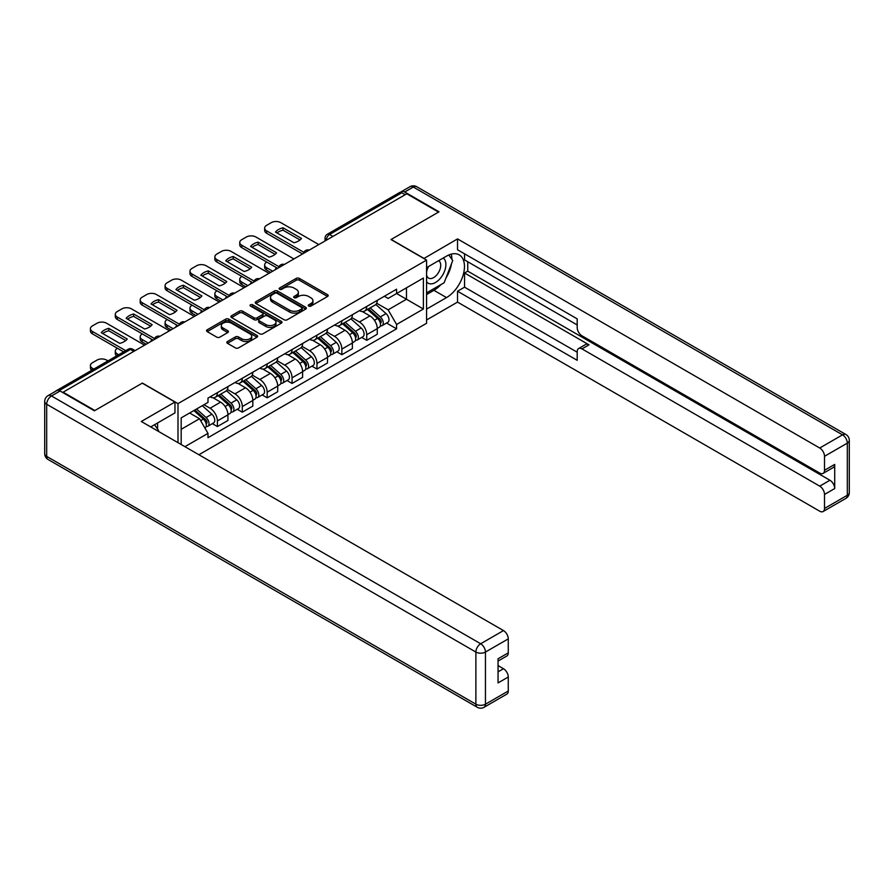 <?xml version="1.0" encoding="UTF-8"?>
<svg xmlns="http://www.w3.org/2000/svg" width="894" height="894" viewBox="0 0 894 894"><rect width="100%" height="100%" fill="white"/><g stroke="black" fill="none" stroke-linecap="round" stroke-linejoin="round"><path stroke-width="1.34" d="M308.709 306.083A1.553 0.894 0 0 0 310.911 306.083L327.55 296.484A2.213 1.274 0 0 0 328.199 295.579A2.213 1.274 0 0 0 327.55 294.674L299.356 278.392A2.213 1.274 0 0 0 296.227 278.392L279.587 288.002A1.553 0.894 0 0 0 279.129 288.639A1.553 0.894 0 0 0 279.587 289.265A1.553 0.894 0 0 0 281.778 289.265L283.934 288.024A7.085 4.09 0 0 1 293.947 288.024L296.305 289.388A7.085 4.09 0 0 1 298.373 292.271A7.085 4.09 0 0 1 296.305 295.165L294.148 296.417A1.553 0.894 0 0 0 293.69 297.043A1.553 0.894 0 0 0 294.148 297.68A1.553 0.894 0 0 0 296.339 297.68L298.495 296.439A7.085 4.09 0 0 1 308.519 296.439L310.866 297.791A7.085 4.09 0 0 1 312.945 300.686A7.085 4.09 0 0 1 310.866 303.58L308.709 304.82A1.553 0.894 0 0 0 308.262 305.457A1.553 0.894 0 0 0 308.709 306.083L308.709 304.82M227.467 341.508A2.213 1.274 0 0 0 226.819 342.413A2.213 1.274 0 0 0 227.467 343.318L235.379 347.889A2.213 1.274 0 0 0 238.508 347.889L256.991 337.217A2.213 1.274 0 0 0 257.64 336.312A2.213 1.274 0 0 0 256.991 335.406L228.797 319.136A2.213 1.274 0 0 0 225.668 319.136L207.184 329.797A2.213 1.274 0 0 0 206.536 330.702A2.213 1.274 0 0 0 207.184 331.607L216.739 337.127A2.213 1.274 0 0 0 219.879 337.127L227.78 332.557A2.213 1.274 0 0 0 228.428 331.652A2.213 1.274 0 0 0 227.78 330.746L223.042 328.009A5.923 3.42 0 0 1 221.31 325.595A5.923 3.42 0 0 1 224.964 322.432A5.923 3.42 0 0 1 231.423 323.181L249.985 333.887A5.923 3.42 0 0 1 251.717 336.312A5.923 3.42 0 0 1 248.063 339.474A5.923 3.42 0 0 1 241.603 338.725L238.508 336.937A2.213 1.274 0 0 0 235.379 336.937L227.467 341.508L227.467 343.318M177.995 403.607L142.414 383.068L94.865 410.525L63.116 392.187L406.792 193.774L438.541 212.101L391.002 239.547L426.572 260.098L177.995 403.607L177.995 442.675M284.091 319.761A2.213 1.274 0 0 0 287.22 319.761L305.703 309.089A2.213 1.274 0 0 0 306.351 308.195A2.213 1.274 0 0 0 305.703 307.29L277.509 291.008A2.213 1.274 0 0 0 274.38 291.008L255.896 301.68A2.213 1.274 0 0 0 255.248 302.585A2.213 1.274 0 0 0 255.896 303.491L284.091 319.761M251.113 306.418A1.553 0.894 0 0 1 252.689 306.642L281.319 323.17L262.87 333.82A2.213 1.274 0 0 1 259.729 333.82L231.546 317.549L239.447 313.012L239.447 311.179L231.546 315.738A2.213 1.274 0 0 0 230.898 316.644A2.213 1.274 0 0 0 231.546 317.549L231.546 315.738M239.447 313.012A2.213 1.274 0 0 1 242.587 313.012L242.587 311.179A2.213 1.274 0 0 0 239.447 311.179M242.587 311.179L254.019 317.772A2.213 1.274 0 0 0 257.148 317.772L262.4 314.744A2.213 1.274 0 0 0 263.048 313.839A2.213 1.274 0 0 0 262.4 312.934L250.488 306.061A1.553 0.894 0 0 1 250.041 305.435A1.553 0.894 0 0 1 250.99 304.608A1.553 0.894 0 0 1 252.689 304.798L281.342 321.348A2.213 1.274 0 0 1 281.99 322.253A2.213 1.274 0 0 1 281.342 323.159L281.342 321.348M198.893 454.733L426.572 323.293L426.572 260.098M63.116 392.187L63.116 392.745M56.534 390.756A4.515 2.604 -120 0 0 55.909 390.957A4.515 2.604 -120 0 0 55.428 391.393M332.914 236.418L329.573 234.485A4.515 2.604 60 0 0 327.316 234.262L399.596 192.534A4.515 2.604 60 0 1 401.842 192.758L329.573 234.485A4.515 2.604 120 0 0 326.377 240.017L326.377 240.195M405.194 194.691L401.842 192.758M366.741 306.43A10.382 5.99 60 0 1 364.596 311.09L375.122 305.01A10.382 5.99 -120 0 0 377.279 300.35M351.8 317.605L359.41 321.996A10.382 5.99 60 0 1 366.741 334.714L377.279 328.634A10.382 5.99 -120 0 0 369.937 315.917L362.394 311.57M377.279 328.634L377.279 334.244L366.741 340.323L361.701 337.418M364.596 311.09A10.382 5.99 60 0 1 359.489 310.62M366.741 334.714L366.741 340.323M341.854 320.801A10.382 5.99 60 0 1 339.709 325.461L350.236 319.382A10.382 5.99 -120 0 0 352.381 314.722M336.803 351.789L341.854 354.694L352.381 348.615L352.381 343.005A10.382 5.99 -120 0 0 345.05 330.288L337.507 325.941M339.709 325.461A10.382 5.99 60 0 1 334.591 324.991M326.913 331.976L334.512 336.368A10.382 5.99 60 0 1 341.854 349.085L341.854 354.694M316.968 335.172A10.382 5.99 60 0 1 314.811 339.832L325.349 333.753A10.382 5.99 -120 0 0 327.495 329.093M311.917 366.149L316.968 369.066L327.495 362.986L327.495 357.365A10.382 5.99 -120 0 0 320.153 344.659L312.621 340.301M314.811 339.832A10.382 5.99 60 0 1 309.704 339.362M302.016 346.347L309.626 350.739A10.382 5.99 60 0 1 316.968 363.456L316.968 369.066M292.07 349.543A10.382 5.99 60 0 1 289.924 354.203L300.451 348.124A10.382 5.99 -120 0 0 302.608 343.464M287.03 380.52L292.07 383.437L302.608 377.357L302.608 371.736A10.382 5.99 -120 0 0 295.266 359.03L287.723 354.672M289.924 354.203A10.382 5.99 60 0 1 284.817 353.733M277.129 360.718L284.739 365.11A10.382 5.99 60 0 1 292.07 377.816L292.07 383.437M267.183 363.914A10.382 5.99 60 0 1 265.037 368.574L275.564 362.495A10.382 5.99 -120 0 0 277.71 357.835M262.132 394.891L267.183 397.808L277.71 391.728L277.71 386.107A10.382 5.99 -120 0 0 270.379 373.401L262.836 369.043M265.037 368.574A10.382 5.99 60 0 1 259.919 368.104M252.242 375.089L259.841 379.481A10.382 5.99 60 0 1 267.183 392.187L267.183 397.808M242.296 378.285A10.382 5.99 60 0 1 240.14 382.945L250.678 376.866A10.382 5.99 -120 0 0 252.823 372.206M237.245 409.262L242.296 412.179L252.823 406.099L252.823 400.478A10.382 5.99 -120 0 0 245.481 387.772L237.949 383.414M240.14 382.945A10.382 5.99 60 0 1 235.033 382.476M227.344 389.46L234.954 393.852A10.382 5.99 60 0 1 242.296 406.558L242.296 412.179M217.398 392.656A10.382 5.99 60 0 1 215.253 397.305L225.78 391.226A10.382 5.99 -120 0 0 227.936 386.577M212.359 423.633L217.398 426.55L227.936 420.471L227.936 414.85A10.382 5.99 -120 0 0 220.594 402.144L213.063 397.785M215.253 397.305A10.382 5.99 60 0 1 210.146 396.847M204 404.714L210.068 408.223A10.382 5.99 60 0 1 217.398 420.929L217.398 426.55M384.375 296.249L388.13 298.417L423.387 278.056L406.468 287.823L406.468 299.244L388.13 309.838L376.687 303.234M181.18 444.508L181.18 417.889L207.989 402.412L207.989 398.087L396.578 289.209L396.578 293.534L423.387 309.011L396.578 324.488L388.13 309.838M423.387 278.056L423.387 309.011M181.18 429.31L199.53 418.716L207.989 433.366L207.989 437.691L396.578 328.813L396.578 324.488M207.989 433.366L184.935 446.676M199.53 418.716L189.64 413.006M386.588 323.047L396.578 328.813M309.335 306.307L310.866 305.424A7.085 4.09 0 0 0 312.945 302.53L312.945 300.686M298.373 292.271L298.373 294.115A7.085 4.09 0 0 1 296.305 297.009L294.763 297.892M327.55 294.674L327.55 296.484L299.356 280.235A2.213 1.274 0 0 0 296.227 280.235L280.202 289.488M305.703 307.29L305.703 309.089L277.509 292.852A2.213 1.274 0 0 0 274.38 292.852L255.93 303.502L255.896 301.68M301.781 308.821A1.553 0.894 0 0 0 302.239 308.195A1.553 0.894 0 0 0 301.781 307.558L277.039 293.266A1.553 0.894 0 0 0 274.849 293.266L272.569 294.584A7.085 4.09 0 0 0 270.502 297.478A7.085 4.09 0 0 0 272.569 300.373L289.488 310.129A7.085 4.09 0 0 0 299.512 310.129L301.781 308.821L301.781 310.665A1.553 0.894 0 0 0 302.239 310.028L302.239 308.195M270.502 297.478L270.502 299.322A7.085 4.09 0 0 0 272.569 302.206L272.569 300.373M301.781 310.665L299.512 311.972A7.085 4.09 0 0 1 289.488 311.972L272.569 302.206M242.587 313.012L254.019 319.616A2.213 1.274 0 0 0 257.148 319.616L262.4 316.588A2.213 1.274 0 0 0 263.048 315.683L263.048 313.839M265.876 324.623A5.923 3.42 0 0 0 272.335 325.36A5.923 3.42 0 0 0 275.989 322.209A5.923 3.42 0 0 0 274.257 319.784L267.719 316.007A2.213 1.274 0 0 0 264.59 316.007L259.338 319.035A2.213 1.274 0 0 0 258.69 319.94A2.213 1.274 0 0 0 259.338 320.845L265.876 324.623L265.876 326.466A5.923 3.42 0 0 0 272.335 327.204A5.923 3.42 0 0 0 275.989 324.053L275.989 322.209M258.69 319.94L258.69 321.784A2.213 1.274 0 0 0 259.338 322.689L259.338 320.845M265.876 326.466L259.338 322.689M251.717 336.312L251.717 338.156A5.923 3.42 0 0 1 248.063 341.318A5.923 3.42 0 0 1 241.603 340.569L238.508 338.781A2.213 1.274 0 0 0 235.379 338.781L227.501 343.33M221.31 325.595L221.31 327.439A5.923 3.42 0 0 0 223.042 329.852L223.042 328.009M227.758 332.579L223.042 329.852M256.991 335.406L256.991 337.217L228.797 320.968A2.213 1.274 0 0 0 225.668 320.968L207.218 331.629M367.468 309.436L377.603 318.487A5.643 3.252 60 0 1 379.38 327.204L377.268 328.422M276.034 269.262L275.497 268.949A14.103 8.147 -0 0 1 276.592 267.742M367.736 309.67L372.507 312.431M266.781 262.076L266.624 262.165A6.772 3.911 -0 0 0 264.646 264.937A6.772 3.911 -0 0 0 266.624 267.697L272.692 271.195M368.484 308.843L379.771 318.912A2.704 1.564 60 0 1 380.62 323.103A2.704 1.564 60 0 1 380.375 323.192M370.172 307.871L380.319 316.912A5.643 3.252 60 0 1 382.096 325.639A5.643 3.252 60 0 1 380.386 325.818M375.838 304.474L386.063 313.604A5.643 3.252 60 0 1 387.84 322.321L382.096 325.639M270.614 272.391L266.624 270.089A6.772 3.911 180 0 1 264.646 267.328L264.646 264.937M299.993 239.972L282.996 230.16A14.103 8.147 180 0 0 276.984 232.954M302.53 253.974L266.624 233.245A6.772 3.911 180 0 1 264.646 230.484L264.646 228.082A6.772 3.911 -0 0 0 266.624 230.853L266.624 233.245M282.996 227.769A14.103 8.147 180 0 0 275.497 232.094L293.981 242.766A14.103 8.147 180 0 0 301.479 238.441L282.996 227.769L282.996 230.16M318.8 244.576L280.828 222.651A6.772 3.911 -0 0 0 271.251 222.651L266.624 225.322A6.772 3.911 -0 0 0 264.646 228.082M303.848 252.343L266.624 230.853M342.57 323.807L352.717 332.847A5.643 3.252 60 0 1 354.493 341.575L352.381 342.793M251.147 283.633L250.599 283.32A14.103 8.147 -0 0 1 251.706 282.113M342.838 324.041L347.621 326.802M241.894 276.447L241.738 276.537A6.772 3.911 -0 0 0 239.748 279.297A6.772 3.911 -0 0 0 241.738 282.068L247.794 285.566M343.598 323.215L354.884 333.283A2.704 1.564 60 0 1 355.734 337.474A2.704 1.564 60 0 1 355.488 337.563M345.285 322.231L355.432 331.283A5.643 3.252 60 0 1 357.198 340.011A5.643 3.252 60 0 1 355.499 340.189M350.94 318.845L361.176 327.975A5.643 3.252 60 0 1 362.942 336.692L357.198 340.011M245.727 286.762L241.738 284.46A6.772 3.911 180 0 1 239.748 281.699L239.748 279.297M317.683 338.178L327.83 347.218A5.643 3.252 60 0 1 329.595 355.946L327.495 357.164M226.26 298.004L225.713 297.691A14.103 8.147 -0 0 1 226.819 296.484M317.951 338.413L322.723 341.173M217.007 290.818L216.851 290.908A6.772 3.911 -0 0 0 214.862 293.668A6.772 3.911 -0 0 0 216.851 296.439L222.908 299.937M318.711 337.586L329.998 347.654A2.704 1.564 60 0 1 330.847 351.845A2.704 1.564 60 0 1 330.601 351.934M320.398 336.602L330.534 345.654A5.643 3.252 60 0 1 332.311 354.382A5.643 3.252 60 0 1 330.601 354.56M326.053 333.216L336.278 342.346A5.643 3.252 60 0 1 338.055 351.063L332.311 354.382M220.829 301.133L216.851 298.831A6.772 3.911 180 0 1 214.862 296.07L214.862 293.668M423.868 258.534L457.527 238.91L819.72 448.017L842.528 434.842L413.33 187.047L404.714 192.02L439.021 211.822L391.159 239.458L423.868 258.344M426.572 267.652L446.519 256.131A25.39 14.65 120 0 1 459.214 254.879A25.39 14.65 120 0 1 463.103 275.218A25.39 14.65 120 0 1 446.519 297.59L426.572 309.101M426.572 319.974L457.527 302.105L457.527 291.232L577.2 360.316L577.2 351.655A6.772 3.911 -120 0 1 578.597 348.559A6.772 3.911 -120 0 1 581.983 348.895L819.72 486.146L829.923 480.257A6.772 3.911 60 0 1 834.717 488.549L834.717 464.411A6.772 3.911 60 0 1 833.309 467.506L823.095 473.407A6.772 3.911 -120 0 0 824.503 470.3L824.503 456.309A6.772 3.911 -120 0 0 819.72 448.017M467.741 261.752L467.741 271.15L464.556 272.994L464.556 287.175L457.527 291.232M464.556 253.829L464.556 259.908L577.2 324.947M823.095 473.407A6.772 3.911 -120 0 1 819.72 473.071L581.983 335.82A6.772 3.911 -120 0 1 577.2 327.528L577.2 318.867L457.527 249.772L457.527 238.91M457.527 302.105L819.72 511.2A6.772 3.911 -120 0 0 823.095 511.536A6.772 3.911 -120 0 0 824.503 508.44L824.503 494.438A6.772 3.911 -120 0 0 819.72 486.146M404.714 192.02A6.772 3.911 -120 0 0 401.339 191.685A6.772 3.911 -120 0 0 400.613 192.333M464.556 272.994L589.001 344.838L581.983 348.895M467.741 271.15L829.923 480.257M464.556 287.175L577.2 352.214M578.597 348.559L585.615 344.503A6.772 3.911 60 0 1 589.001 344.838M426.572 294.551L433.914 290.304A25.39 14.65 120 0 0 440.954 284.594M445.994 277.945A25.39 14.65 120 0 0 451.459 263.864M451.861 259.316A25.39 14.65 120 0 0 451.235 254.142M60.088 390.991L51.472 395.964A6.772 3.911 -120 0 0 48.086 395.629L56.702 390.656A6.772 3.911 60 0 1 60.088 390.991L94.384 410.793L142.258 383.157L174.967 402.043L174.967 412.916L152.304 426.002A25.39 14.65 120 0 0 150.773 426.952M174.967 402.043L141.297 421.487L503.478 630.583A6.772 3.911 60 0 1 508.273 638.875L508.273 652.877A6.772 3.911 60 0 1 506.864 655.984L498.059 661.068M157.567 429.064L157.567 422.963M498.059 671.852L503.478 668.723A6.772 3.911 60 0 1 508.273 677.015L508.273 691.017A6.772 3.911 60 0 1 506.864 694.113L484.045 707.288A6.772 3.911 -120 0 0 485.453 704.193L508.273 691.017M508.273 652.877L498.059 658.777L498.059 682.915L508.273 677.015M503.478 668.723L498.059 665.594M426.572 281.744A14.662 8.471 120 0 0 438.239 280.481A14.662 8.471 120 0 0 445.882 264.512A14.662 8.471 120 0 0 443.223 258.042M427.801 266.937A14.662 8.471 120 0 0 426.572 269.586M426.572 274.492A10.046 5.8 120 0 0 428.606 278.112A10.046 5.8 120 0 0 436.339 275.419A10.046 5.8 120 0 0 440.72 265.317A10.046 5.8 120 0 0 438.641 260.713A10.046 5.8 120 0 0 438.608 260.702M428.639 266.457A10.046 5.8 120 0 0 426.572 272.48M448.822 254.98L452.733 260.556L444.128 282.761L426.896 292.707M154.517 424.717L158.529 430.427L158.204 431.243M275.095 254.343L258.109 244.531A14.103 8.147 180 0 0 252.086 247.325M277.632 268.334L241.738 247.616A6.772 3.911 180 0 1 239.748 244.844L239.748 242.453A6.772 3.911 -0 0 0 241.738 245.213L241.738 247.616M258.109 242.14A14.103 8.147 180 0 0 250.599 246.465L269.083 257.137A14.103 8.147 180 0 0 276.581 252.812L258.109 242.14L258.109 244.531M293.914 258.947L255.941 237.022A6.772 3.911 -0 0 0 246.364 237.022L241.738 239.693A6.772 3.911 -0 0 0 239.748 242.453M278.962 266.703L241.738 245.213M250.208 268.714L233.211 258.902A14.103 8.147 180 0 0 227.199 261.696M252.745 282.705L216.851 261.987A6.772 3.911 180 0 1 214.862 259.215L214.862 256.824A6.772 3.911 -0 0 0 216.851 259.584L216.851 261.987M233.211 256.511A14.103 8.147 180 0 0 225.713 260.836L244.196 271.508A14.103 8.147 180 0 0 251.695 267.183L233.211 256.511L233.211 258.902M269.016 273.318L231.043 251.393A6.772 3.911 -0 0 0 221.477 251.393L216.851 254.064A6.772 3.911 -0 0 0 214.862 256.824M254.064 281.074L216.851 259.584M292.796 352.538L302.932 361.589A5.643 3.252 60 0 1 304.709 370.317L302.608 371.535M201.373 312.375L200.826 312.062A14.103 8.147 -0 0 1 201.921 310.844M293.064 352.784L297.836 355.544M192.121 305.189L191.953 305.279A6.772 3.911 -0 0 0 189.975 308.039A6.772 3.911 -0 0 0 191.953 310.81L198.021 314.308M293.813 351.957L305.1 362.025A2.704 1.564 60 0 1 305.949 366.205A2.704 1.564 60 0 1 305.703 366.305M295.512 350.973L305.647 360.025A5.643 3.252 60 0 1 307.424 368.753A5.643 3.252 60 0 1 305.714 368.931M301.166 347.587L311.391 356.706A5.643 3.252 60 0 1 313.168 365.434L307.424 368.753M195.942 315.504L191.953 313.202A6.772 3.911 180 0 1 189.975 310.442L189.975 308.039M267.909 366.909L278.045 375.961A5.643 3.252 60 0 1 279.822 384.688L277.71 385.906M176.476 326.746L175.939 326.422A14.103 8.147 -0 0 1 177.034 325.215M268.178 367.155L272.949 369.904M167.223 319.56L167.066 319.65A6.772 3.911 -0 0 0 165.077 322.41A6.772 3.911 -0 0 0 167.066 325.181L173.123 328.679M268.926 366.328L280.213 376.396A2.704 1.564 60 0 1 281.062 380.576A2.704 1.564 60 0 1 280.817 380.676M270.614 365.344L280.761 374.396A5.643 3.252 60 0 1 282.526 383.124A5.643 3.252 60 0 1 280.828 383.302M276.268 361.947L286.505 371.077A5.643 3.252 60 0 1 288.27 379.805L282.526 383.124M171.056 329.875L167.066 327.573A6.772 3.911 180 0 1 165.077 324.813L165.077 322.41M243.012 381.28L253.158 390.332A5.643 3.252 60 0 1 254.924 399.059L252.823 400.266M151.589 341.117L151.041 340.793A14.103 8.147 -0 0 1 152.148 339.586M243.28 381.526L248.051 384.275M142.336 333.931L142.18 334.021A6.772 3.911 -0 0 0 140.19 336.781A6.772 3.911 -0 0 0 142.18 339.541L148.236 343.05M244.04 380.688L255.326 390.767A2.704 1.564 60 0 1 256.176 394.947A2.704 1.564 60 0 1 255.93 395.047M245.727 379.715L255.874 388.767A5.643 3.252 60 0 1 257.64 397.495A5.643 3.252 60 0 1 255.941 397.674M251.382 376.318L261.618 385.448A5.643 3.252 60 0 1 263.384 394.176L257.64 397.495M146.158 344.246L142.18 341.944A6.772 3.911 180 0 1 140.19 339.172L140.19 336.781M225.322 283.085L208.324 273.273A14.103 8.147 180 0 0 202.312 276.067M227.858 297.076L191.953 276.358A6.772 3.911 180 0 1 189.975 273.586L189.975 271.195A6.772 3.911 -0 0 0 191.953 273.955L191.953 276.358M208.324 270.882A14.103 8.147 180 0 0 200.826 275.207L219.309 285.879A14.103 8.147 180 0 0 226.808 281.554L208.324 270.882L208.324 273.273M244.129 287.678L206.156 265.764A6.772 3.911 -0 0 0 196.579 265.764L191.953 268.435A6.772 3.911 -0 0 0 189.975 271.195M229.177 295.445L191.953 273.955M200.435 297.456L183.438 287.644A14.103 8.147 180 0 0 177.414 290.438M202.96 311.447L167.066 290.729A6.772 3.911 180 0 1 165.077 287.957L165.077 285.566A6.772 3.911 -0 0 0 167.066 288.326L167.066 290.729M183.438 285.253A14.103 8.147 180 0 0 175.939 289.578L194.411 300.25A14.103 8.147 180 0 0 201.91 295.925L183.438 285.253L183.438 287.644M219.242 302.049L181.27 280.135A6.772 3.911 -0 0 0 171.693 280.135L167.066 282.806A6.772 3.911 -0 0 0 165.077 285.566M204.29 309.816L167.066 288.326M175.537 311.827L158.54 302.016A14.103 8.147 180 0 0 152.528 304.809M178.074 325.818L142.18 305.089A6.772 3.911 180 0 1 140.19 302.328L140.19 299.937A6.772 3.911 -0 0 0 142.18 302.697L142.18 305.089M158.54 299.624A14.103 8.147 180 0 0 151.041 303.949L169.525 314.621A14.103 8.147 180 0 0 177.023 310.285L158.54 299.624L158.54 302.016M194.344 316.42L156.372 294.495A6.772 3.911 -0 0 0 146.806 294.495L142.18 297.177A6.772 3.911 -0 0 0 140.19 299.937M179.392 324.187L142.18 302.697M218.125 395.651L228.261 404.703A5.643 3.252 60 0 1 230.037 413.43L227.936 414.637M218.393 395.897L223.165 398.646M117.449 348.302L117.282 348.392A6.772 3.911 -0 0 0 115.304 351.152A6.772 3.911 -0 0 0 117.282 353.912L118.678 354.717M219.142 395.059L230.428 405.138A2.704 1.564 60 0 1 231.278 409.318A2.704 1.564 60 0 1 231.032 409.418M220.84 394.086L230.976 403.138A5.643 3.252 60 0 1 232.753 411.866A5.643 3.252 60 0 1 231.043 412.045M226.495 390.689L236.72 399.819A5.643 3.252 60 0 1 238.497 408.547L232.753 411.866M116.645 355.89A6.772 3.911 180 0 1 115.304 353.543L115.304 351.152M150.65 326.198L133.653 316.387A14.103 8.147 180 0 0 127.641 319.18M153.187 340.189L117.282 319.46A6.772 3.911 180 0 1 115.304 316.699L115.304 314.308A6.772 3.911 -0 0 0 117.282 317.068L117.282 319.46M133.653 313.995A14.103 8.147 180 0 0 126.155 318.32L144.638 328.992A14.103 8.147 180 0 0 152.136 324.656L133.653 313.995L133.653 316.387M169.458 330.791L131.485 308.866A6.772 3.911 -0 0 0 121.908 308.866L117.282 311.537A6.772 3.911 -0 0 0 115.304 314.308M154.506 338.558L117.282 317.068M193.853 410.581L203.374 419.074A5.643 3.252 60 0 1 205.151 427.801L204.871 427.958M193.953 410.525L198.278 413.017M107.984 360.885L106.598 360.092A6.772 3.911 -0 0 0 97.021 360.092L92.395 362.763A6.772 3.911 -0 0 0 90.417 365.523A6.772 3.911 -0 0 0 92.395 368.283L93.781 369.088M194.881 409.988L205.542 419.498A2.704 1.564 60 0 1 206.391 423.689A2.704 1.564 60 0 1 206.145 423.79M196.568 409.016L206.089 417.509A5.643 3.252 60 0 1 207.855 426.226A5.643 3.252 60 0 1 206.156 426.416M202.312 405.697L211.833 414.19A5.643 3.252 60 0 1 213.599 422.918L207.855 426.226M91.758 370.261A6.772 3.911 180 0 1 90.417 367.915L90.417 365.523M125.763 340.569L108.766 330.758A14.103 8.147 180 0 0 102.743 333.551M123.618 351.867L92.395 333.831A6.772 3.911 180 0 1 90.417 331.071L90.417 328.679A6.772 3.911 -0 0 0 92.395 331.439L92.395 333.831M108.766 328.366A14.103 8.147 180 0 0 101.268 332.691L119.74 343.363A14.103 8.147 180 0 0 127.239 339.027L108.766 328.366L108.766 330.758M144.571 345.162L106.598 323.237A6.772 3.911 -0 0 0 97.021 323.237L92.395 325.908A6.772 3.911 -0 0 0 90.417 328.679M125.696 350.66L92.395 331.439M326.533 240.106L326.377 240.017A4.515 2.604 0 0 1 325.058 238.173L325.058 240.955M242.296 406.558L252.823 400.478M267.183 392.187L277.71 386.107M292.07 377.816L302.608 371.736M316.968 363.456L327.495 357.365M341.854 349.085L352.381 343.005M217.398 420.929L227.936 414.85M210.068 408.223L220.594 402.144M234.954 393.852L245.481 387.772M259.841 379.481L270.379 373.401M284.739 365.11L295.266 359.03M309.626 350.739L320.153 344.659M334.512 336.368L345.05 330.288M359.41 321.996L369.937 315.917M308.866 250.309A4.515 2.604 120 0 0 306.877 251.46M283.979 264.68A4.515 2.604 120 0 0 281.979 265.831M259.081 279.051A4.515 2.604 120 0 0 257.092 280.202M234.194 293.422A4.515 2.604 120 0 0 232.205 294.573M209.308 307.793A4.515 2.604 120 0 0 207.319 308.944M184.421 322.164A4.515 2.604 120 0 0 182.421 323.304M159.523 336.524A4.515 2.604 120 0 0 157.534 337.675M133.798 351.387L130.446 349.453L59.205 390.577M135.117 350.616L132.703 349.23A4.515 2.604 120 0 0 130.446 349.453A4.515 2.604 60 0 0 128.188 349.23L55.909 390.957M310.866 305.424L310.866 303.58M294.148 297.68L294.148 296.417M296.305 297.009L296.305 295.165M279.587 289.265L279.587 288.002M296.227 280.235L296.227 278.392M299.356 280.235L299.356 278.392M274.38 292.852L274.38 291.008M277.509 292.852L277.509 291.008M289.488 311.972L289.488 310.129M299.512 311.972L299.512 310.129M254.019 319.616L254.019 317.772M257.148 319.616L257.148 317.772M262.4 316.588L262.4 314.744M252.689 306.642L252.689 304.798M235.379 338.781L235.379 336.937M238.508 338.781L238.508 336.937M241.603 340.569L241.603 338.725M227.78 332.557L227.78 330.746M207.184 331.607L207.184 329.797M225.668 320.968L225.668 319.136M228.797 320.968L228.797 319.136M377.603 318.487L374.441 320.309M381.179 321.862L380.173 322.443M386.063 313.604L380.319 316.912M266.624 270.089L266.624 267.697M352.717 332.847L349.554 334.68M356.293 336.233L355.276 336.814M361.176 327.975L355.432 331.283M241.738 284.46L241.738 282.068M327.83 347.218L324.667 349.051M331.406 350.604L330.389 351.186M336.278 342.346L330.534 345.654M216.851 298.831L216.851 296.439M824.503 470.3L834.717 464.411M834.717 488.549L824.503 494.438M824.503 508.44L847.322 495.265L847.322 443.133L824.503 456.309M433.914 290.304L446.519 297.59M847.322 495.265A6.772 3.911 60 0 1 845.914 498.371A6.772 6.772 0 0 0 849.3 492.505A6.772 3.911 180 0 1 847.322 495.265M847.322 443.133A6.772 3.911 0 0 0 849.3 440.362A6.772 6.772 0 0 0 845.914 434.506A6.772 3.911 -60 0 0 842.528 434.842A6.772 3.911 60 0 1 847.322 443.133M401.339 191.685L409.955 186.712A6.772 3.911 60 0 1 413.33 187.047A6.772 3.911 -60 0 1 416.716 186.712L845.914 434.506M48.086 395.629A6.772 6.772 0 0 0 44.7 401.495A6.772 3.911 180 0 0 46.678 404.256A6.772 3.911 -60 0 1 51.472 395.964L480.67 643.758A6.772 3.911 -60 0 0 475.876 652.05L46.678 404.256L46.678 456.398L475.876 704.193L475.876 652.05A6.772 3.911 0 0 0 485.453 652.05L485.453 704.193A6.772 3.911 180 0 1 475.876 704.193A6.772 3.911 -60 0 0 477.284 707.288A6.772 6.772 0 0 0 484.045 707.288M508.273 638.875L485.453 652.05A6.772 3.911 -120 0 0 480.67 643.758L503.478 630.583M48.086 459.494A6.772 3.911 -60 0 1 46.678 456.398A6.772 3.911 0 0 1 44.7 453.638A6.772 6.772 0 0 0 48.086 459.494L477.284 707.288M302.932 361.589L299.769 363.422M306.519 364.976L305.502 365.557M311.391 356.706L305.647 360.025M191.953 313.202L191.953 310.81M278.045 375.961L274.883 377.793M281.621 379.335L280.604 379.928M286.505 371.077L280.761 374.396M167.066 327.573L167.066 325.181M253.158 390.332L249.996 392.164M256.734 393.706L255.718 394.299M261.618 385.448L255.874 388.767M142.18 341.944L142.18 339.541M228.261 404.703L225.098 406.535M231.848 408.077L230.831 408.67M236.72 399.819L230.976 403.138M117.282 355.521L117.282 353.912M203.374 419.074L200.647 420.649M206.95 422.449L205.933 423.041M211.833 414.19L206.089 417.509M92.395 369.892L92.395 368.283M309.246 250.085A4.515 4.515 0 0 0 303.457 253.427M284.359 264.456A4.515 4.515 0 0 0 278.57 267.798M259.472 278.827A4.515 4.515 0 0 0 253.684 282.169M234.574 293.198A4.515 4.515 0 0 0 228.786 296.54M209.688 307.57A4.515 4.515 0 0 0 203.899 310.911M184.801 321.941A4.515 4.515 0 0 0 179.012 325.282M159.903 336.312A4.515 4.515 0 0 0 154.114 339.653M132.703 349.23A4.515 4.515 0 0 0 128.188 349.23M327.316 234.262A4.515 4.515 0 0 0 325.058 238.173M823.095 511.536L845.914 498.371M849.3 492.505L849.3 440.362M416.716 186.712A6.772 6.772 0 0 0 409.955 186.712M44.7 401.495L44.7 453.638"/></g></svg>
